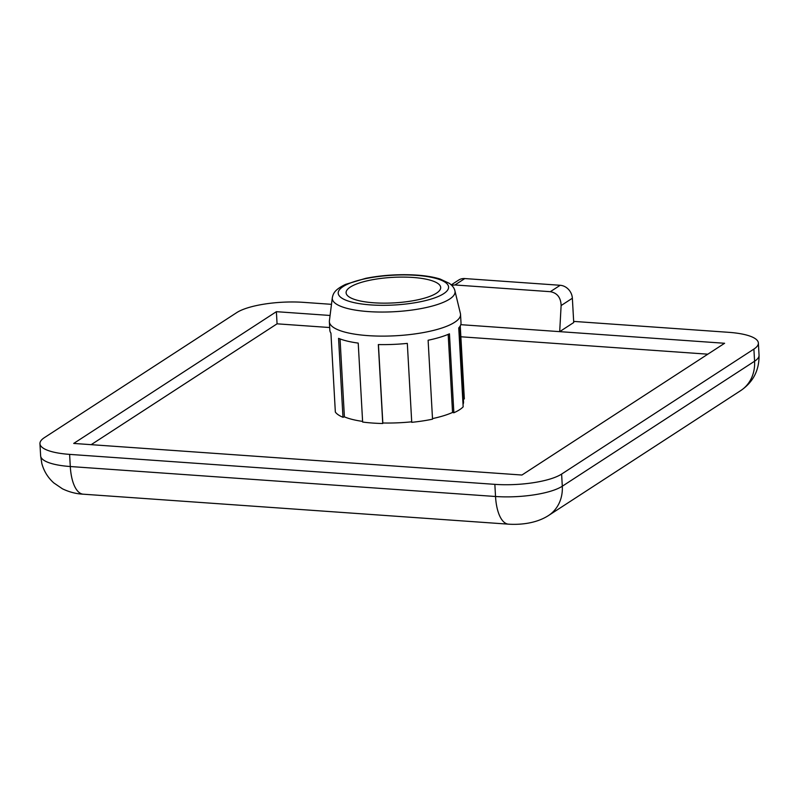 <?xml version="1.0" encoding="UTF-8"?>
<svg xmlns="http://www.w3.org/2000/svg" width="799" height="799" viewBox="0 0 799 799"><rect width="100%" height="100%" fill="white"/><g stroke="black" fill="none" stroke-linecap="round" stroke-linejoin="round"><path stroke-width="1.2" d="M460.783 324.674L559.69 331.645L573.722 322.526L572.364 298.237L561.118 305.548L559.69 331.645L724.613 343.27L521.937 475.025L73.708 443.435L276.384 311.68L330.077 315.465M91.176 444.663L277.063 323.825L276.384 311.68M277.063 323.825L329.697 327.53M460.863 336.779L707.824 354.187M561.118 305.548C560.848 297.588 557.263 292.973 550.331 291.685L454.941 284.963L451.665 285.273M572.364 298.237A12.634 11.006 -123 0 0 560.189 285.283L464.798 278.561A12.634 11.006 -123 0 0 458.596 280.109L451.265 284.883M573.652 321.398L728.708 332.324A50.527 13.633 176.8 0 1 758.371 343.021A50.527 13.633 176.8 0 1 753.896 349.083L561.617 474.077A50.527 13.633 176.8 0 1 494.851 484.354L69.613 454.381A50.527 13.633 176.8 0 1 39.95 443.685A50.527 13.633 176.8 0 1 44.424 437.622L236.704 312.629A50.527 13.633 176.8 0 1 303.47 302.352L331.485 304.329M362.606 421.403A63.79 17.208 176.8 0 1 344.399 416.858L342.971 417.288L338.566 338.347A65.688 17.718 176.8 0 0 358.222 343.101L362.636 422.042A65.688 17.718 -3.2 0 0 382.741 423.51L378.327 344.569A65.688 17.718 176.8 0 0 407.32 343.39L411.735 422.331A65.688 17.718 -3.2 0 0 432.529 419.185L428.114 340.244A65.688 17.718 176.8 0 0 449.447 333.822L453.862 412.763A65.688 17.718 -3.2 0 0 459.605 409.707A65.688 17.718 -3.2 0 0 463.16 406.841L458.746 327.9A65.688 17.718 176.8 0 0 461.013 322.896L460.534 314.387A65.688 17.718 -3.2 0 0 460.404 313.518L454.931 290.896C454.381 288.219 452.534 285.712 449.408 283.375L440.049 279.011C432.519 276.694 423.13 275.305 411.875 274.836C395.934 274.267 380.534 275.435 365.682 278.342L345.577 284.374C334.162 289.877 333.193 293.782 332.314 297.747A61.483 16.579 -3.2 0 0 379.705 312.039A61.483 16.579 -3.2 0 0 449.607 299.086A61.483 16.579 -3.2 0 0 454.931 290.896M332.314 297.747L329.398 320.848A65.688 17.718 -3.2 0 0 329.368 321.727L329.847 330.227A65.688 17.718 176.8 0 0 330.926 333.113L335.34 412.054A65.688 17.718 -3.2 0 0 342.971 417.288M460.254 325.882L464.339 398.941L463.36 398.981M459.355 327.21L463.53 401.937A63.79 17.208 176.8 0 1 463.03 404.404M453.862 412.763L452.544 412.444A63.79 17.208 176.8 0 1 432.499 418.596M411.705 421.812A63.79 17.208 176.8 0 1 382.821 422.981L382.741 423.51M436.484 293.163A47.371 12.774 -3.2 0 0 440.688 287.48A47.371 12.774 -3.2 0 0 392.679 277.363A47.371 12.774 -3.2 0 0 346.097 292.764A47.371 12.774 -3.2 0 0 383.77 303.151A47.371 12.774 -3.2 0 0 436.484 293.163M329.368 321.727A65.688 17.718 -3.2 0 0 381.612 336.119A65.688 17.718 -3.2 0 0 454.711 322.267A65.688 17.718 -3.2 0 0 460.534 314.387M452.544 412.444L448.179 334.372M382.821 422.981L378.436 344.579M344.399 416.858L340.044 338.936M560.189 285.283L550.331 291.685M464.798 278.561L454.941 284.963M753.896 349.083L754.576 361.228L562.296 486.221A50.527 13.633 176.8 0 1 495.53 496.499L70.292 466.526A50.527 13.633 176.8 0 1 40.629 455.829L41.808 463.41C43.865 471.09 47.86 477.592 53.783 482.906L62.472 488.828C69.343 492.094 76.265 493.882 83.216 494.191A37.893 15.531 94 0 1 70.292 466.526L69.613 454.381M759.05 355.165A50.527 13.633 176.8 0 1 754.576 361.228A37.893 33.019 -123 0 1 740.753 390.571C753.157 382.122 759.26 370.327 759.05 355.165L758.371 343.021M561.617 474.077L562.296 486.221A37.893 33.019 -123 0 1 548.464 515.565L740.753 390.571M494.851 484.354L495.53 496.499A37.893 15.531 -86 0 0 508.464 524.164C517.772 524.773 534.901 524.274 548.464 515.565M443.675 293.672A55.261 14.901 -3.2 0 0 387.934 275.555A55.261 14.901 -3.2 0 0 348.564 301.153A55.261 14.901 -3.2 0 0 443.675 293.672M39.95 443.685L40.629 455.829M508.464 524.164L83.216 494.191"/></g></svg>
